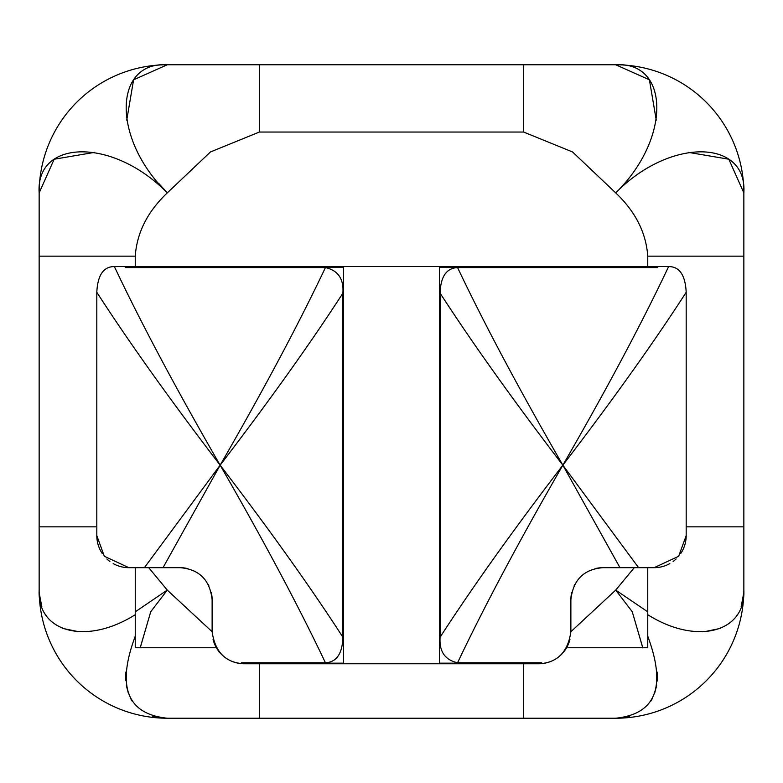 <?xml version="1.0" encoding="UTF-8"?>
<svg xmlns="http://www.w3.org/2000/svg" width="783" height="783" viewBox="0 0 783 783"><rect width="100%" height="100%" fill="white"/><g stroke="black" fill="none" stroke-linecap="round" stroke-linejoin="round"><path stroke-width="1.17" d="M167.278 718.226L615.722 718.226A128.128 128.128 0 0 0 743.85 590.098L743.85 526.842L686.192 526.842L743.85 526.842L743.85 590.098A128.128 128.128 0 0 1 615.722 718.226C655.89 714.037 666.568 686.711 647.756 636.227L647.756 647.756L566.589 647.756L647.756 647.756L647.756 636.227C666.568 686.711 655.89 714.037 615.722 718.226L259.359 718.226L259.359 663.769L259.359 718.226L167.278 718.226A128.128 128.128 0 0 1 39.15 590.098A128.128 128.128 0 0 0 167.278 718.226C127.11 714.037 116.432 686.711 135.244 636.227C116.432 686.711 127.11 714.037 167.278 718.226M156.766 717.248L152.793 716.269L156.766 717.248M132.161 701.128L130.438 698.133L132.161 701.128M128.52 693.767L126.376 685.732L128.52 693.767M125.75 680.721L125.662 672.176L125.75 680.721M90.368 631.245L86.561 631.617L90.368 631.245M78.936 631.764L62.317 628.338L78.936 631.764M46.647 616.123L45.473 614.371L46.647 616.123M41.851 606.874L39.228 593.23L41.851 606.874M259.359 132.043L523.641 132.043L572.549 151.961L615.722 192.902C669.866 137.417 747.354 138.885 743.85 192.902C747.354 138.885 669.866 137.417 615.722 192.902C671.295 138.62 669.69 61.319 615.722 64.774A128.128 128.128 0 0 1 743.85 192.902L743.85 256.158L647.756 256.158C646.073 232.629 635.395 211.547 615.722 192.902C635.395 211.547 646.073 232.629 647.756 256.158L647.756 266.572L647.756 256.158L743.85 256.158L743.85 192.902L728.826 159.223L688.482 152.382L728.826 159.223L743.85 192.902A128.128 128.128 0 0 0 615.722 64.774L523.641 64.774L523.641 132.043L572.549 151.961L615.722 192.902C671.295 138.62 669.69 61.319 615.722 64.774L649.41 79.797L656.262 120.151L649.41 79.797L615.722 64.774L167.278 64.774A128.128 128.128 0 0 0 39.15 192.902L54.174 159.223L94.518 152.382L54.174 159.223L39.15 192.902A128.128 128.128 0 0 1 167.278 64.774C113.31 61.319 111.705 138.62 167.278 192.902C113.134 137.417 35.646 138.885 39.15 192.902L39.15 256.158L135.244 256.158L135.244 266.572L135.244 256.158C136.927 232.629 147.605 211.547 167.278 192.902L210.451 151.961L259.359 132.043L259.359 64.774L167.278 64.774C113.31 61.319 111.705 138.62 167.278 192.902C147.605 211.547 136.927 232.629 135.244 256.158L39.15 256.158L39.15 192.902C35.646 138.885 113.134 137.417 167.278 192.902L210.451 151.961L259.359 132.043L259.359 64.774L523.641 64.774L523.641 132.043L259.281 132.043M126.738 120.151L133.59 79.797L167.278 64.774L133.59 79.797L126.738 120.151M325.601 267.179L325.885 266.572L330.348 267.179L325.885 266.572L668.623 266.572L114.377 266.572C103.513 266.563 97.66 275.127 96.808 292.274C97.66 275.127 103.513 266.563 114.377 266.572L325.885 266.572L325.601 267.179L130.458 267.179L343.58 267.179L130.458 267.179A32.788 32.788 0 0 0 125.339 267.58L325.425 267.58C298.636 324.064 263.548 389.934 220.14 465.171C176.429 389.454 141.175 323.262 114.377 266.572C141.175 323.262 176.429 389.454 220.14 465.171L144.405 567.675L180.09 567.675A32.034 32.034 0 0 1 188.008 568.673A32.034 32.034 0 0 0 180.09 567.675L163.021 567.675L220.14 465.171L144.405 567.675L128.843 567.675L163.021 567.675L220.14 465.171C263.558 540.436 298.656 606.306 325.425 662.761L241.36 662.761A32.788 32.788 0 0 0 246.479 663.162L325.601 663.162L325.885 663.769L330.348 663.162L325.885 663.769L457.115 663.769L244.149 663.769L325.885 663.769L325.601 663.162M113.173 563.584A32.034 32.034 0 0 0 128.843 567.675L104.335 556.273L96.808 535.641L96.808 292.274L96.808 535.641A32.034 32.034 0 0 0 102.211 553.444M106.86 558.945A32.034 32.034 0 0 0 109.884 561.47M193.225 570.494A32.034 32.034 0 0 1 193.783 570.748A32.034 32.034 0 0 0 193.225 570.494M208.258 584.461A32.034 32.034 0 0 1 208.816 585.527A32.034 32.034 0 0 0 208.258 584.461M211.273 592.388A32.034 32.034 0 0 1 212.124 599.709L212.124 631.734L167.278 590.098L212.124 631.734C215.09 652.2 225.768 662.878 244.149 663.769A32.034 32.034 0 0 1 226.052 658.16A32.034 32.034 0 0 0 244.149 663.769C225.768 662.878 215.09 652.2 212.124 631.734L212.124 599.709C209.932 579.939 199.254 569.261 180.09 567.675C199.254 569.261 209.932 579.939 212.124 599.709A32.034 32.034 0 0 0 211.273 592.388M213.025 639.29A32.034 32.034 0 0 0 215.677 646.396A32.034 32.034 0 0 1 213.025 639.29M216.666 648.187A32.034 32.034 0 0 0 225.132 657.514A32.034 32.034 0 0 1 216.666 648.187M538.851 663.769A32.034 32.034 0 0 0 556.948 658.16A32.034 32.034 0 0 1 538.851 663.769C557.232 662.878 567.91 652.2 570.876 631.734L615.722 590.098L634.259 567.675L615.722 590.098L570.876 631.734L570.876 599.709A32.034 32.034 0 0 1 571.727 592.388A32.034 32.034 0 0 0 570.876 599.709L570.876 631.734C567.91 652.2 557.232 662.878 538.851 663.769L457.115 663.769L538.851 663.769M557.868 657.514A32.034 32.034 0 0 0 566.334 648.187A32.034 32.034 0 0 1 557.868 657.514M567.323 646.396A32.034 32.034 0 0 0 569.975 639.29A32.034 32.034 0 0 1 567.323 646.396M574.184 585.527A32.034 32.034 0 0 1 574.742 584.461A32.034 32.034 0 0 0 574.184 585.527M589.217 570.748A32.034 32.034 0 0 1 589.775 570.494A32.034 32.034 0 0 0 589.217 570.748M680.789 553.444A32.034 32.034 0 0 0 686.192 535.641L686.192 292.274C685.34 275.127 679.487 266.563 668.623 266.572C641.835 323.242 606.58 389.445 562.85 465.171C612.668 400.123 653.785 342.484 686.192 292.274C685.34 275.127 679.487 266.563 668.623 266.572C641.835 323.242 606.58 389.445 562.85 465.171L619.979 567.675L602.91 567.675A32.034 32.034 0 0 0 594.992 568.673A32.034 32.034 0 0 1 602.91 567.675L654.157 567.675A32.034 32.034 0 0 0 669.827 563.584M673.116 561.47A32.034 32.034 0 0 0 676.14 558.945M96.808 526.842L39.15 526.842L39.15 256.158L39.15 590.098C37.114 632.038 85.827 645.789 135.244 614.714L135.244 567.675L135.244 614.714C85.827 645.789 37.114 632.038 39.15 590.098L39.15 526.842L96.808 526.842M647.756 614.714L647.756 567.675L647.756 614.714C697.173 645.789 745.886 632.038 743.85 590.098C745.886 632.038 697.173 645.789 647.756 614.714L647.756 611.963M743.85 256.158L743.85 526.842L743.85 256.158M743.791 592.702L741.149 606.874L743.791 592.702M737.527 614.371L736.304 616.192L737.527 614.371M720.683 628.338L704.064 631.764L720.683 628.338M696.381 631.617L692.505 631.225L696.381 631.617M657.338 672.176L657.221 681.063L657.338 672.176M656.643 685.624L654.51 693.679L656.643 685.624M652.689 697.878L650.839 701.128L652.689 697.878M629.522 716.465L626.234 717.248L629.522 716.465M618.678 718.158L617.454 718.197L618.678 718.158M647.756 636.207L647.756 614.753L647.756 636.207M140.196 647.756L162.933 647.756L140.196 647.756L150.757 611.719L167.278 590.098L148.741 567.675L167.278 590.098L135.244 611.836L167.278 590.098L150.737 611.758L140.216 647.854M216.411 647.756L135.244 647.756L135.244 636.227L135.244 647.756L216.411 647.756M523.641 663.769L523.641 718.226L523.641 663.769M135.244 614.753L135.244 636.207L135.244 614.753M135.244 611.963L135.244 638.859M158.646 183.31L167.278 192.902M642.784 647.854L632.263 611.758L615.722 590.098L632.243 611.719L642.794 647.756M647.756 611.836L615.722 590.098L647.756 611.836M130.458 267.179A32.788 32.788 0 0 0 125.339 267.58L325.425 267.58C338.07 270.399 343.903 278.924 342.895 293.155L342.895 637.196C310.548 587.181 269.626 529.846 220.14 465.171C170.322 400.113 129.215 342.484 96.808 292.274C129.215 342.484 170.322 400.113 220.14 465.171C269.626 400.505 310.548 343.169 342.895 293.155L342.895 637.196C342.386 653.697 336.563 662.222 325.425 662.761L241.36 662.761A32.788 32.788 0 0 0 246.479 663.162L343.58 663.162L246.479 663.162M457.115 266.572L452.652 267.179L457.115 266.572L457.399 267.179L457.115 266.572M457.399 663.162L457.115 663.769L452.652 663.162L457.115 663.769L457.399 663.162L536.521 663.162L439.42 663.162L439.42 267.179L652.542 267.179L457.399 267.179M536.521 663.162A32.788 32.788 0 0 0 541.64 662.761L457.575 662.761C444.93 659.952 439.097 651.427 440.105 637.196L440.105 293.155C472.462 343.169 513.374 400.505 562.85 465.171C519.442 389.905 484.354 324.045 457.575 267.58L657.661 267.58A32.788 32.788 0 0 0 652.542 267.179L439.42 267.179L439.42 663.162L536.521 663.162A32.788 32.788 0 0 0 541.64 662.761L457.575 662.761C484.354 606.306 519.442 540.436 562.85 465.171C513.374 529.846 472.462 587.181 440.105 637.196L440.105 293.155C440.614 276.644 446.437 268.119 457.575 267.58L657.661 267.58A32.788 32.788 0 0 0 652.542 267.179M654.157 567.675L678.665 556.273L686.192 535.641L678.665 556.273L654.157 567.675L638.585 567.675L562.85 465.171C519.442 389.905 484.354 324.045 457.575 267.58C446.437 268.119 440.614 276.644 440.105 293.155C472.462 343.169 513.374 400.505 562.85 465.171C513.374 529.846 472.462 587.181 440.105 637.196C439.097 651.427 444.93 659.952 457.575 662.761C484.354 606.306 519.442 540.436 562.85 465.171L619.979 567.675L638.595 567.675L562.85 465.171C612.668 400.123 653.785 342.484 686.192 292.274L686.192 535.641M602.91 567.675C583.746 569.261 573.068 579.939 570.876 599.709C573.068 579.939 583.746 569.261 602.91 567.675M96.808 535.641L104.335 556.273L128.843 567.675M343.58 663.162L343.58 267.179L343.58 663.162M325.425 662.761C336.563 662.222 342.386 653.697 342.895 637.196C310.548 587.181 269.626 529.846 220.14 465.171C263.558 540.436 298.656 606.306 325.425 662.761M342.895 293.155C343.903 278.924 338.07 270.399 325.425 267.58C298.636 324.064 263.548 389.934 220.14 465.171C269.626 400.505 310.548 343.169 342.895 293.155"/></g></svg>
